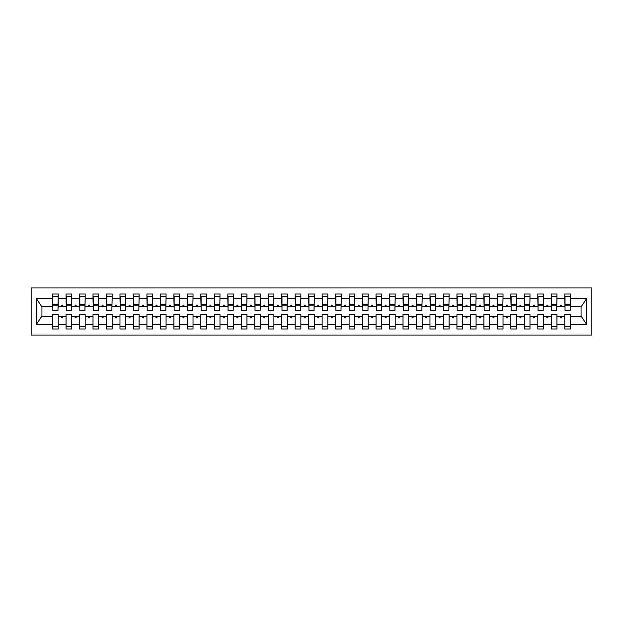 <?xml version="1.0" encoding="UTF-8"?>
<svg xmlns="http://www.w3.org/2000/svg" width="623" height="623" viewBox="0 0 623 623"><rect width="100%" height="100%" fill="white"/><g stroke="black" fill="none" stroke-linecap="round" stroke-linejoin="round"><path stroke-width="0.93" d="M31.15 335.088L591.85 335.088L591.85 287.912L31.15 287.912L31.15 335.088M570.146 308.533L570.419 306.516L581.337 306.516L586.516 298.729L586.516 324.272L570.419 324.272L570.419 314.467L564.757 314.467L564.757 316.484L556.939 316.484L556.939 314.467L551.277 314.467L551.277 316.484L543.466 316.484L543.466 314.467L537.805 314.467L537.805 316.484L529.986 316.484L529.986 314.467L524.325 314.467L524.325 316.484L516.506 316.484L516.506 314.467L510.844 314.467L510.844 316.484L503.026 316.484L503.026 314.467L497.364 314.467L497.364 316.484L489.546 316.484L489.546 314.467L483.892 314.467L483.892 316.484L476.073 316.484L476.073 314.467L470.412 314.467L470.412 316.484L462.593 316.484L462.593 314.467L456.932 314.467L456.932 316.484L449.113 316.484L449.113 314.467L443.451 314.467L443.451 316.484L435.633 316.484L435.633 314.467L429.971 314.467L429.971 316.484L422.16 316.484L422.16 314.467L416.499 314.467L416.499 316.484L408.68 316.484L408.68 314.467L403.019 314.467L403.019 316.484L395.2 316.484L395.2 314.467L389.539 314.467L389.539 316.484L381.72 316.484L381.72 314.467L376.058 314.467L376.058 316.484L368.248 316.484L368.248 314.467L362.586 314.467L362.586 316.484L354.767 316.484L354.767 314.467L349.106 314.467L349.106 316.484L341.287 316.484L341.287 314.467L335.626 314.467L335.626 316.484L327.807 316.484L327.807 314.467L322.146 314.467L322.146 316.484L314.327 316.484L314.327 314.467L308.673 314.467L308.673 316.484L300.854 316.484L300.854 314.467L295.193 314.467L295.193 316.484L287.374 316.484L287.374 314.467L281.713 314.467L281.713 316.484L273.894 316.484L273.894 314.467L268.233 314.467L268.233 316.484L260.414 316.484L260.414 314.467L254.752 314.467L254.752 316.484L246.942 316.484L246.942 314.467L241.28 314.467L241.28 316.484L233.461 316.484L233.461 314.467L227.8 314.467L227.8 316.484L219.981 316.484L219.981 314.467L214.32 314.467L214.32 316.484L206.501 316.484L206.501 314.467L200.84 314.467L200.84 316.484L193.029 316.484L193.029 314.467L187.367 314.467L187.367 316.484L179.549 316.484L179.549 314.467L173.887 314.467L173.887 316.484L166.068 316.484L166.068 314.467L160.407 314.467L160.407 316.484L152.588 316.484L152.588 314.467L146.927 314.467L146.927 316.484L139.108 316.484L139.108 314.467L133.454 314.467L133.454 316.484L125.636 316.484L125.636 314.467L119.974 314.467L119.974 316.484L112.156 316.484L112.156 314.467L106.494 314.467L106.494 316.484L98.675 316.484L98.675 314.467L93.014 314.467L93.014 316.484L85.195 316.484L85.195 314.467L79.534 314.467L79.534 316.484L71.723 316.484L71.723 314.467L66.061 314.467L66.061 316.484L58.243 316.484L58.243 329.022L52.581 329.022L52.581 316.484L41.663 316.484L36.484 324.272L36.484 298.729L41.663 306.516L52.581 306.516L52.581 298.729L36.484 298.729M570.419 324.272L570.419 329.022L564.757 329.022L564.757 316.484M570.419 306.516L570.419 293.978L564.757 293.978L564.757 298.729L556.939 298.729L556.674 308.533M565.03 308.533L564.757 298.729M564.757 324.272L556.939 324.272L556.939 329.022L551.277 329.022L551.277 316.484M556.939 298.729L556.939 293.978L551.277 293.978L551.277 298.729L543.466 298.729L543.194 308.533M551.55 308.533L551.277 298.729M551.277 324.272L543.466 324.272L543.466 329.022L537.805 329.022L537.805 316.484M543.466 298.729L543.466 293.978L537.805 293.978L537.805 298.729L529.986 298.729L529.714 308.533M538.07 308.533L537.805 298.729M537.805 324.272L529.986 324.272L529.986 329.022L524.325 329.022L524.325 316.484M529.986 298.729L529.986 293.978L524.325 293.978L524.325 298.729L516.506 298.729L516.233 308.533M524.589 308.533L524.325 298.729M524.325 324.272L516.506 324.272L516.506 329.022L510.844 329.022L510.844 316.484M516.506 298.729L516.506 293.978L510.844 293.978L510.844 298.729L503.026 298.729L502.761 308.533M511.117 308.533L510.844 298.729M510.844 324.272L503.026 324.272L503.026 329.022L497.364 329.022L497.364 316.484M503.026 298.729L503.026 293.978L497.364 293.978L497.364 298.729L489.546 298.729L489.281 308.533M497.637 308.533L497.364 298.729M497.364 324.272L489.546 324.272L489.546 329.022L483.892 329.022L483.892 316.484M489.546 298.729L489.546 293.978L483.892 293.978L483.892 298.729L476.073 298.729L475.801 308.533M484.157 308.533L483.892 298.729M483.892 324.272L476.073 324.272L476.073 329.022L470.412 329.022L470.412 316.484M476.073 298.729L476.073 293.978L470.412 293.978L470.412 298.729L462.593 298.729L462.321 308.533M470.677 308.533L470.412 298.729M470.412 324.272L462.593 324.272L462.593 329.022L456.932 329.022L456.932 316.484M462.593 298.729L462.593 293.978L456.932 293.978L456.932 298.729L449.113 298.729L448.848 308.533M457.204 308.533L456.932 298.729M456.932 324.272L449.113 324.272L449.113 329.022L443.451 329.022L443.451 316.484M449.113 298.729L449.113 293.978L443.451 293.978L443.451 298.729L435.633 298.729L435.368 308.533M443.724 308.533L443.451 298.729M443.451 324.272L435.633 324.272L435.633 329.022L429.971 329.022L429.971 316.484M435.633 298.729L435.633 293.978L429.971 293.978L429.971 298.729L422.16 298.729L421.888 308.533M430.244 308.533L429.971 298.729M429.971 324.272L422.16 324.272L422.16 329.022L416.499 329.022L416.499 316.484M422.16 298.729L422.16 293.978L416.499 293.978L416.499 298.729L408.68 298.729L408.408 308.533M416.764 308.533L416.499 298.729M416.499 324.272L408.68 324.272L408.68 329.022L403.019 329.022L403.019 316.484M408.68 298.729L408.68 293.978L403.019 293.978L403.019 298.729L395.2 298.729L394.927 308.533M403.291 308.533L403.019 298.729M403.019 324.272L395.2 324.272L395.2 329.022L389.539 329.022L389.539 316.484M395.2 298.729L395.2 293.978L389.539 293.978L389.539 298.729L381.72 298.729L381.455 308.533M389.811 308.533L389.539 298.729M389.539 324.272L381.72 324.272L381.72 329.022L376.058 329.022L376.058 316.484M381.72 298.729L381.72 293.978L376.058 293.978L376.058 298.729L368.248 298.729L367.975 308.533M376.331 308.533L376.058 298.729M376.058 324.272L368.248 324.272L368.248 329.022L362.586 329.022L362.586 316.484M368.248 298.729L368.248 293.978L362.586 293.978L362.586 298.729L354.767 298.729L354.495 308.533M362.851 308.533L362.586 298.729M362.586 324.272L354.767 324.272L354.767 329.022L349.106 329.022L349.106 316.484M354.767 298.729L354.767 293.978L349.106 293.978L349.106 298.729L341.287 298.729L341.015 308.533M349.371 308.533L349.106 298.729M349.106 324.272L341.287 324.272L341.287 329.022L335.626 329.022L335.626 316.484M341.287 298.729L341.287 293.978L335.626 293.978L335.626 298.729L327.807 298.729L327.542 308.533M335.898 308.533L335.626 298.729M335.626 324.272L327.807 324.272L327.807 329.022L322.146 329.022L322.146 316.484M327.807 298.729L327.807 293.978L322.146 293.978L322.146 298.729L314.327 298.729L314.062 308.533M322.418 308.533L322.146 298.729M322.146 324.272L314.327 324.272L314.327 329.022L308.673 329.022L308.673 316.484M314.327 298.729L314.327 293.978L308.673 293.978L308.673 298.729L300.854 298.729L300.582 308.533M308.938 308.533L308.673 298.729M308.673 324.272L300.854 324.272L300.854 329.022L295.193 329.022L295.193 316.484M300.854 298.729L300.854 293.978L295.193 293.978L295.193 298.729L287.374 298.729L287.102 308.533M295.458 308.533L295.193 298.729M295.193 324.272L287.374 324.272L287.374 329.022L281.713 329.022L281.713 316.484M287.374 298.729L287.374 293.978L281.713 293.978L281.713 298.729L273.894 298.729L273.629 308.533M281.985 308.533L281.713 298.729M281.713 324.272L273.894 324.272L273.894 329.022L268.233 329.022L268.233 316.484M273.894 298.729L273.894 293.978L268.233 293.978L268.233 298.729L260.414 298.729L260.149 308.533M268.505 308.533L268.233 298.729M268.233 324.272L260.414 324.272L260.414 329.022L254.752 329.022L254.752 316.484M260.414 298.729L260.414 293.978L254.752 293.978L254.752 298.729L246.942 298.729L246.669 308.533M255.025 308.533L254.752 298.729M254.752 324.272L246.942 324.272L246.942 329.022L241.28 329.022L241.28 316.484M246.942 298.729L246.942 293.978L241.28 293.978L241.28 298.729L233.461 298.729L233.189 308.533M241.545 308.533L241.28 298.729M241.28 324.272L233.461 324.272L233.461 329.022L227.8 329.022L227.8 316.484M233.461 298.729L233.461 293.978L227.8 293.978L227.8 298.729L219.981 298.729L219.709 308.533M228.073 308.533L227.8 298.729M227.8 324.272L219.981 324.272L219.981 329.022L214.32 329.022L214.32 316.484M219.981 298.729L219.981 293.978L214.32 293.978L214.32 298.729L206.501 298.729L206.236 308.533M214.592 308.533L214.32 298.729M214.32 324.272L206.501 324.272L206.501 329.022L200.84 329.022L200.84 316.484M206.501 298.729L206.501 293.978L200.84 293.978L200.84 298.729L193.029 298.729L192.756 308.533M201.112 308.533L200.84 298.729M200.84 324.272L193.029 324.272L193.029 329.022L187.367 329.022L187.367 316.484M193.029 298.729L193.029 293.978L187.367 293.978L187.367 298.729L179.549 298.729L179.276 308.533M187.632 308.533L187.367 298.729M187.367 324.272L179.549 324.272L179.549 329.022L173.887 329.022L173.887 316.484M179.549 298.729L179.549 293.978L173.887 293.978L173.887 298.729L166.068 298.729L165.796 308.533M174.152 308.533L173.887 298.729M173.887 324.272L166.068 324.272L166.068 329.022L160.407 329.022L160.407 316.484M166.068 298.729L166.068 293.978L160.407 293.978L160.407 298.729L152.588 298.729L152.323 308.533M160.679 308.533L160.407 298.729M160.407 324.272L152.588 324.272L152.588 329.022L146.927 329.022L146.927 316.484M152.588 298.729L152.588 293.978L146.927 293.978L146.927 298.729L139.108 298.729L138.843 308.533M147.199 308.533L146.927 298.729M146.927 324.272L139.108 324.272L139.108 329.022L133.454 329.022L133.454 316.484M139.108 298.729L139.108 293.978L133.454 293.978L133.454 298.729L125.636 298.729L125.363 308.533M133.719 308.533L133.454 298.729M133.454 324.272L125.636 324.272L125.636 329.022L119.974 329.022L119.974 316.484M125.636 298.729L125.636 293.978L119.974 293.978L119.974 298.729L112.156 298.729L111.883 308.533M120.239 308.533L119.974 298.729M119.974 324.272L112.156 324.272L112.156 329.022L106.494 329.022L106.494 316.484M112.156 298.729L112.156 293.978L106.494 293.978L106.494 298.729L98.675 298.729L98.411 308.533M106.767 308.533L106.494 298.729M106.494 324.272L98.675 324.272L98.675 329.022L93.014 329.022L93.014 316.484M98.675 298.729L98.675 293.978L93.014 293.978L93.014 298.729L85.195 298.729L84.93 308.533M93.286 308.533L93.014 298.729M93.014 324.272L85.195 324.272L85.195 329.022L79.534 329.022L79.534 316.484M85.195 298.729L85.195 293.978L79.534 293.978L79.534 298.729L71.723 298.729L71.45 308.533M79.806 308.533L79.534 298.729M79.534 324.272L71.723 324.272L71.723 329.022L66.061 329.022L66.061 316.484M71.723 298.729L71.723 293.978L66.061 293.978L66.061 298.729L58.243 298.729L58.243 293.978L52.581 293.978L52.581 298.729M66.326 308.533L66.061 298.729M58.243 316.484L58.243 314.467L52.581 314.467L52.581 316.484M52.581 306.516L52.854 308.533M556.939 324.272L556.939 316.484M543.466 324.272L543.466 316.484M529.986 324.272L529.986 316.484M516.506 324.272L516.506 316.484M503.026 324.272L503.026 316.484M489.546 324.272L489.546 316.484M476.073 324.272L476.073 316.484M462.593 324.272L462.593 316.484M449.113 324.272L449.113 316.484M435.633 324.272L435.633 316.484M422.16 324.272L422.16 316.484M408.68 324.272L408.68 316.484M395.2 324.272L395.2 316.484M381.72 324.272L381.72 316.484M368.248 324.272L368.248 316.484M354.767 324.272L354.767 316.484M341.287 324.272L341.287 316.484M327.807 324.272L327.807 316.484M314.327 324.272L314.327 316.484M300.854 324.272L300.854 316.484M287.374 324.272L287.374 316.484M273.894 324.272L273.894 316.484M260.414 324.272L260.414 316.484M246.942 324.272L246.942 316.484M233.461 324.272L233.461 316.484M219.981 324.272L219.981 316.484M206.501 324.272L206.501 316.484M193.029 324.272L193.029 316.484M179.549 324.272L179.549 316.484M166.068 324.272L166.068 316.484M152.588 324.272L152.588 316.484M139.108 324.272L139.108 316.484M125.636 324.272L125.636 316.484M112.156 324.272L112.156 316.484M98.675 324.272L98.675 316.484M85.195 324.272L85.195 316.484M71.723 324.272L71.723 316.484M586.516 298.729L570.419 298.729M66.061 324.272L58.243 324.272M52.581 324.272L36.484 324.272M560.022 306.516L561.673 306.516L561.183 305.169L560.513 305.169L560.022 306.516L556.939 306.516M564.757 306.516L561.673 306.516M560.022 316.484L560.513 317.831L561.183 317.831L561.673 316.484M546.542 306.516L548.201 306.516L547.71 305.169L547.033 305.169L546.542 306.516L543.466 306.516M551.277 306.516L548.201 306.516M546.542 316.484L547.033 317.831L547.71 317.831L548.201 316.484M533.062 306.516L534.721 306.516L534.23 305.169L533.553 305.169L533.062 306.516L529.986 306.516M537.805 306.516L534.721 306.516M533.062 316.484L533.553 317.831L534.23 317.831L534.721 316.484M519.59 306.516L521.241 306.516L520.75 305.169L520.08 305.169L519.59 306.516L516.506 306.516M524.325 306.516L521.241 306.516M519.59 316.484L520.08 317.831L520.75 317.831L521.241 316.484M506.11 306.516L507.761 306.516L507.27 305.169L506.6 305.169L506.11 306.516L503.026 306.516M510.844 306.516L507.761 306.516M506.11 316.484L506.6 317.831L507.27 317.831L507.761 316.484M492.629 306.516L494.288 306.516L493.798 305.169L493.12 305.169L492.629 306.516L489.546 306.516M497.364 306.516L494.288 306.516M492.629 316.484L493.12 317.831L493.798 317.831L494.288 316.484M479.149 306.516L480.808 306.516L480.317 305.169L479.64 305.169L479.149 306.516L476.073 306.516M483.892 306.516L480.808 306.516M479.149 316.484L479.64 317.831L480.317 317.831L480.808 316.484M465.677 306.516L467.328 306.516L466.837 305.169L466.168 305.169L465.677 306.516L462.593 306.516M470.412 306.516L467.328 306.516M465.677 316.484L466.168 317.831L466.837 317.831L467.328 316.484M452.197 306.516L453.848 306.516L453.357 305.169L452.687 305.169L452.197 306.516L449.113 306.516M456.932 306.516L453.848 306.516M452.197 316.484L452.687 317.831L453.357 317.831L453.848 316.484M438.717 306.516L440.375 306.516L439.885 305.169L439.207 305.169L438.717 306.516L435.633 306.516M443.451 306.516L440.375 306.516M438.717 316.484L439.207 317.831L439.885 317.831L440.375 316.484M425.236 306.516L426.895 306.516L426.405 305.169L425.727 305.169L425.236 306.516L422.16 306.516M429.971 306.516L426.895 306.516M425.236 316.484L425.727 317.831L426.405 317.831L426.895 316.484M411.764 306.516L413.415 306.516L412.924 305.169L412.247 305.169L411.764 306.516L408.68 306.516M416.499 306.516L413.415 306.516M411.764 316.484L412.255 317.831M412.247 317.831L412.924 317.831L413.415 316.484M398.284 306.516L399.935 306.516L399.444 305.169L398.775 305.169L398.284 306.516L395.2 306.516M403.019 306.516L399.935 306.516M398.284 316.484L398.775 317.831L399.444 317.831L399.935 316.484M384.804 306.516L386.455 306.516L385.964 305.169L385.294 305.169L384.804 306.516L381.72 306.516M389.539 306.516L386.455 306.516M384.804 316.484L385.294 317.831L385.964 317.831L386.455 316.484M371.324 306.516L372.982 306.516L372.492 305.169L371.814 305.169L371.324 306.516L368.248 306.516M376.058 306.516L372.982 306.516M371.324 316.484L371.814 317.831L372.492 317.831L372.982 316.484M357.843 306.516L359.502 306.516L359.012 305.169L358.334 305.169L357.843 306.516L354.767 306.516M362.586 306.516L359.502 306.516M357.843 316.484L358.334 317.831L359.012 317.831L359.502 316.484M344.371 306.516L346.022 306.516L345.531 305.169L344.862 305.169L344.371 306.516L341.287 306.516M349.106 306.516L346.022 306.516M344.371 316.484L344.862 317.831L345.531 317.831L346.022 316.484M330.891 306.516L332.542 306.516L332.051 305.169L331.381 305.169L330.891 306.516L327.807 306.516M335.626 306.516L332.542 306.516M330.891 316.484L331.381 317.831L332.051 317.831L332.542 316.484M317.411 306.516L319.069 306.516L318.579 305.169L317.901 305.169L317.411 306.516L314.327 306.516M322.146 306.516L319.069 306.516M317.411 316.484L317.901 317.831L318.579 317.831L319.069 316.484M303.931 306.516L305.589 306.516L305.099 305.169L304.421 305.169L303.931 306.516L300.854 306.516M308.673 306.516L305.589 306.516M303.931 316.484L304.421 317.831L305.099 317.831L305.589 316.484M290.458 306.516L292.109 306.516L291.619 305.169L290.949 305.169L290.458 306.516L287.374 306.516M295.193 306.516L292.109 306.516M290.458 316.484L290.949 317.831L291.619 317.831L292.109 316.484M276.978 306.516L278.629 306.516L278.138 305.169L277.469 305.169L276.978 306.516L273.894 306.516M281.713 306.516L278.629 306.516M276.978 316.484L277.469 317.831L278.138 317.831L278.629 316.484M263.498 306.516L265.157 306.516L264.666 305.169L263.988 305.169L263.498 306.516L260.414 306.516M268.233 306.516L265.157 306.516M263.498 316.484L263.988 317.831L264.666 317.831L265.157 316.484M250.018 306.516L251.676 306.516L251.186 305.169L250.508 305.169L250.018 306.516L246.942 306.516M254.752 306.516L251.676 306.516M250.018 316.484L250.508 317.831L251.186 317.831L251.676 316.484M237.028 305.169L236.545 306.516L238.196 306.516L237.706 305.169L237.036 305.169M236.545 306.516L233.461 306.516M241.28 306.516L238.196 306.516M236.545 316.484L237.028 317.831L237.706 317.831L238.196 316.484M223.065 306.516L224.716 306.516L224.225 305.169L223.556 305.169L223.065 306.516L219.981 306.516M227.8 306.516L224.716 306.516M223.065 316.484L223.556 317.831L224.225 317.831L224.716 316.484M209.585 306.516L211.236 306.516L210.745 305.169L210.076 305.169L209.585 306.516L206.501 306.516M214.32 306.516L211.236 306.516M209.585 316.484L210.076 317.831L210.745 317.831M210.753 317.831L211.236 316.484M196.105 306.516L197.764 306.516L197.273 305.169L196.595 305.169L196.105 306.516L193.029 306.516M200.84 306.516L197.764 306.516M196.105 316.484L196.595 317.831L197.273 317.831L197.764 316.484M182.625 306.516L184.283 306.516L183.793 305.169L183.115 305.169L182.625 306.516L179.549 306.516M187.367 306.516L184.283 306.516M182.625 316.484L183.115 317.831L183.793 317.831L184.283 316.484M169.152 306.516L170.803 306.516L170.313 305.169L169.643 305.169L169.152 306.516L166.068 306.516M173.887 306.516L170.803 306.516M169.152 316.484L169.643 317.831L170.313 317.831L170.803 316.484M155.672 306.516L157.323 306.516L156.832 305.169L156.163 305.169L155.672 306.516L152.588 306.516M160.407 306.516L157.323 306.516M155.672 316.484L156.163 317.831L156.832 317.831L157.323 316.484M142.192 306.516L143.851 306.516L143.36 305.169L142.683 305.169L142.192 306.516L139.108 306.516M146.927 306.516L143.851 306.516M142.192 316.484L142.683 317.831L143.36 317.831L143.851 316.484M128.712 306.516L130.371 306.516L129.88 305.169L129.202 305.169L128.712 306.516L125.636 306.516M133.454 306.516L130.371 306.516M128.712 316.484L129.202 317.831L129.88 317.831L130.371 316.484M115.239 306.516L116.89 306.516L116.4 305.169L115.73 305.169L115.239 306.516L112.156 306.516M119.974 306.516L116.89 306.516M115.239 316.484L115.73 317.831L116.4 317.831L116.89 316.484M101.759 306.516L103.41 306.516L102.92 305.169L102.25 305.169L101.759 306.516L98.675 306.516M106.494 306.516L103.41 306.516M101.759 316.484L102.25 317.831L102.92 317.831L103.41 316.484M88.279 306.516L89.938 306.516L89.447 305.169L88.77 305.169L88.279 306.516L85.195 306.516M93.014 306.516L89.938 306.516M88.279 316.484L88.77 317.831L89.447 317.831L89.938 316.484M74.799 306.516L76.458 306.516L75.967 305.169L75.29 305.169L74.799 306.516L71.723 306.516M79.534 306.516L76.458 306.516M74.799 316.484L75.29 317.831L75.967 317.831L76.458 316.484M61.327 306.516L62.978 306.516L62.487 305.169L61.809 305.169L61.327 306.516L58.243 306.516L58.243 298.729M66.061 306.516L62.978 306.516M61.327 316.484L61.809 317.831L62.487 317.831L62.978 316.484M58.243 306.516L57.97 308.533M586.516 324.272L581.337 316.484L570.419 316.484M41.936 306.516L41.936 316.484M581.064 316.484L581.064 306.516M52.854 305.231L52.854 296.338L58.243 296.338L57.97 310.62L52.854 310.62L52.854 305.231L57.97 305.231M52.581 326.662L58.243 326.662M66.326 305.231L66.326 296.338L71.723 296.338L71.45 310.62L66.326 310.62L66.326 305.231L71.45 305.231M66.061 326.662L71.723 326.662M79.806 305.231L79.806 296.338L85.195 296.338L84.93 310.62L79.806 310.62L79.806 305.231L84.93 305.231M79.534 326.662L85.195 326.662M93.286 305.231L93.286 296.338L98.675 296.338L98.411 310.62L93.286 310.62L93.286 305.231L98.411 305.231M93.014 326.662L98.675 326.662M106.767 305.231L106.767 296.338L112.156 296.338L111.883 310.62L106.767 310.62L106.767 305.231L111.883 305.231M106.494 326.662L112.156 326.662M120.239 305.231L120.239 296.338L125.636 296.338L125.363 310.62L120.239 310.62L120.239 305.231L125.363 305.231M119.974 326.662L125.636 326.662M133.719 305.231L133.719 296.338L139.108 296.338L138.843 310.62L133.719 310.62L133.719 305.231L138.843 305.231M133.454 326.662L139.108 326.662M147.199 305.231L147.199 296.338L152.588 296.338L152.323 310.62L147.199 310.62L147.199 305.231L152.323 305.231M146.927 326.662L152.588 326.662M160.679 305.231L160.679 296.338L166.068 296.338L165.796 310.62L160.679 310.62L160.679 305.231L165.796 305.231M160.407 326.662L166.068 326.662M174.152 305.231L174.152 296.338L179.549 296.338L179.276 310.62L174.152 310.62L174.152 305.231L179.276 305.231M173.887 326.662L179.549 326.662M187.632 305.231L187.632 296.338L193.029 296.338L192.756 310.62L187.632 310.62L187.632 305.231L192.756 305.231M187.367 326.662L193.029 326.662M201.112 305.231L201.112 296.338L206.501 296.338L206.236 310.62L201.112 310.62L201.112 305.231L206.236 305.231M200.84 326.662L206.501 326.662M214.592 305.231L214.592 296.338L219.981 296.338L219.709 310.62L214.592 310.62L214.592 305.231L219.709 305.231M214.32 326.662L219.981 326.662M228.073 305.231L228.073 296.338L233.461 296.338L233.189 310.62L228.073 310.62L228.073 305.231L233.189 305.231M227.8 326.662L233.461 326.662M241.545 305.231L241.545 296.338L246.942 296.338L246.669 310.62L241.545 310.62L241.545 305.231L246.669 305.231M241.28 326.662L246.942 326.662M255.025 305.231L255.025 296.338L260.414 296.338L260.149 310.62L255.025 310.62L255.025 305.231L260.149 305.231M254.752 326.662L260.414 326.662M268.505 305.231L268.505 296.338L273.894 296.338L273.629 310.62L268.505 310.62L268.505 305.231L273.629 305.231M268.233 326.662L273.894 326.662M281.985 305.231L281.985 296.338L287.374 296.338L287.102 310.62L281.985 310.62L281.985 305.231L287.102 305.231M281.713 326.662L287.374 326.662M295.458 305.231L295.458 296.338L300.854 296.338L300.582 310.62L295.458 310.62L295.458 305.231L300.582 305.231M295.193 326.662L300.854 326.662M308.938 305.231L308.938 296.338L314.327 296.338L314.062 310.62L308.938 310.62L308.938 305.231L314.062 305.231M308.673 326.662L314.327 326.662M322.418 305.231L322.418 296.338L327.807 296.338L327.542 310.62L322.418 310.62L322.418 305.231L327.542 305.231M322.146 326.662L327.807 326.662M335.898 305.231L335.898 296.338L341.287 296.338L341.015 310.62L335.898 310.62L335.898 305.231L341.015 305.231M335.626 326.662L341.287 326.662M349.371 305.231L349.371 296.338L354.767 296.338L354.495 310.62L349.371 310.62L349.371 305.231L354.495 305.231M349.106 326.662L354.767 326.662M362.851 305.231L362.851 296.338L368.248 296.338L367.975 310.62L362.851 310.62L362.851 305.231L367.975 305.231M362.586 326.662L368.248 326.662M376.331 305.231L376.331 296.338L381.72 296.338L381.455 310.62L376.331 310.62L376.331 305.231L381.455 305.231M376.058 326.662L381.72 326.662M389.811 305.231L389.811 296.338L395.2 296.338L394.927 310.62L389.811 310.62L389.811 305.231L394.927 305.231M389.539 326.662L395.2 326.662M403.291 305.231L403.291 296.338L408.68 296.338L408.408 310.62L403.291 310.62L403.291 305.231L408.408 305.231M403.019 326.662L408.68 326.662M416.764 305.231L416.764 296.338L422.16 296.338L421.888 310.62L416.764 310.62L416.764 305.231L421.888 305.231M416.499 326.662L422.16 326.662M430.244 305.231L430.244 296.338L435.633 296.338L435.368 310.62L430.244 310.62L430.244 305.231L435.368 305.231M429.971 326.662L435.633 326.662M443.724 305.231L443.724 296.338L449.113 296.338L448.848 310.62L443.724 310.62L443.724 305.231L448.848 305.231M443.451 326.662L449.113 326.662M457.204 305.231L457.204 296.338L462.593 296.338L462.321 310.62L457.204 310.62L457.204 305.231L462.321 305.231M456.932 326.662L462.593 326.662M470.677 305.231L470.677 296.338L476.073 296.338L475.801 310.62L470.677 310.62L470.677 305.231L475.801 305.231M470.412 326.662L476.073 326.662M484.157 305.231L484.157 296.338L489.546 296.338L489.281 310.62L484.157 310.62L484.157 305.231L489.281 305.231M483.892 326.662L489.546 326.662M497.637 305.231L497.637 296.338L503.026 296.338L502.761 310.62L497.637 310.62L497.637 305.231L502.761 305.231M497.364 326.662L503.026 326.662M511.117 305.231L511.117 296.338L516.506 296.338L516.233 310.62L511.117 310.62L511.117 305.231L516.233 305.231M510.844 326.662L516.506 326.662M524.589 305.231L524.589 296.338L529.986 296.338L529.714 310.62L524.589 310.62L524.589 305.231L529.714 305.231M524.325 326.662L529.986 326.662M538.07 305.231L538.07 296.338L543.466 296.338L543.194 310.62L538.07 310.62L538.07 305.231L543.194 305.231M537.805 326.662L543.466 326.662M551.55 305.231L551.55 296.338L556.939 296.338L556.674 310.62L551.55 310.62L551.55 305.231L556.674 305.231M551.277 326.662L556.939 326.662M565.03 305.231L565.03 296.338L570.419 296.338L570.146 310.62L565.03 310.62L565.03 305.231L570.146 305.231M564.757 326.662L570.419 326.662M52.854 304.421L57.97 304.421M66.326 304.421L71.45 304.421M79.806 304.421L84.93 304.421M93.286 304.421L98.411 304.421M106.767 304.421L111.883 304.421M120.239 304.421L125.363 304.421M133.719 304.421L138.843 304.421M147.199 304.421L152.323 304.421M160.679 304.421L165.796 304.421M174.152 304.421L179.276 304.421M187.632 304.421L192.756 304.421M201.112 304.421L206.236 304.421M214.592 304.421L219.709 304.421M228.073 304.421L233.189 304.421M241.545 304.421L246.669 304.421M255.025 304.421L260.149 304.421M268.505 304.421L273.629 304.421M281.985 304.421L287.102 304.421M295.458 304.421L300.582 304.421M308.938 304.421L314.062 304.421M322.418 304.421L327.542 304.421M335.898 304.421L341.015 304.421M349.371 304.421L354.495 304.421M362.851 304.421L367.975 304.421M376.331 304.421L381.455 304.421M389.811 304.421L394.927 304.421M403.291 304.421L408.408 304.421M416.764 304.421L421.888 304.421M430.244 304.421L435.368 304.421M443.724 304.421L448.848 304.421M457.204 304.421L462.321 304.421M470.677 304.421L475.801 304.421M484.157 304.421L489.281 304.421M497.637 304.421L502.761 304.421M511.117 304.421L516.233 304.421M524.589 304.421L529.714 304.421M538.07 304.421L543.194 304.421M551.55 304.421L556.674 304.421M565.03 304.421L570.146 304.421M52.854 304.219L57.97 304.219M66.326 304.219L71.45 304.219M79.806 304.219L84.93 304.219M93.286 304.219L98.411 304.219M106.767 304.219L111.883 304.219M120.239 304.219L125.363 304.219M133.719 304.219L138.843 304.219M147.199 304.219L152.323 304.219M160.679 304.219L165.796 304.219M174.152 304.219L179.276 304.219M187.632 304.219L192.756 304.219M201.112 304.219L206.236 304.219M214.592 304.219L219.709 304.219M228.073 304.219L233.189 304.219M241.545 304.219L246.669 304.219M255.025 304.219L260.149 304.219M268.505 304.219L273.629 304.219M281.985 304.219L287.102 304.219M295.458 304.219L300.582 304.219M308.938 304.219L314.062 304.219M322.418 304.219L327.542 304.219M335.898 304.219L341.015 304.219M349.371 304.219L354.495 304.219M362.851 304.219L367.975 304.219M376.331 304.219L381.455 304.219M389.811 304.219L394.927 304.219M403.291 304.219L408.408 304.219M416.764 304.219L421.888 304.219M430.244 304.219L435.368 304.219M443.724 304.219L448.848 304.219M457.204 304.219L462.321 304.219M470.677 304.219L475.801 304.219M484.157 304.219L489.281 304.219M497.637 304.219L502.761 304.219M511.117 304.219L516.233 304.219M524.589 304.219L529.714 304.219M538.07 304.219L543.194 304.219M551.55 304.219L556.674 304.219M565.03 304.219L570.146 304.219"/></g></svg>
